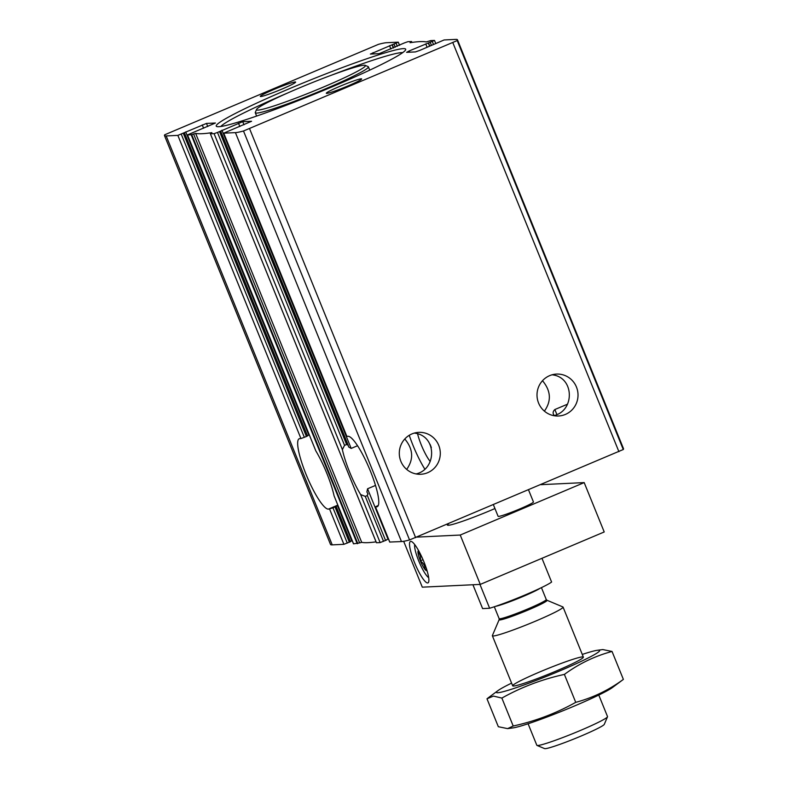 <?xml version="1.0" encoding="UTF-8"?>
<svg xmlns="http://www.w3.org/2000/svg" width="788" height="788" viewBox="0 0 788 788"><rect width="100%" height="100%" fill="white"/><g stroke="black" fill="none" stroke-linecap="round" stroke-linejoin="round"><path stroke-width="1.18" d="M544.4 411.139C551.58 401.003 550.95 390.858 542.499 380.712M549.64 375.649A20.98 20.508 87.3 0 0 558.515 415.995A20.98 20.508 87.3 0 0 577.998 394.059A20.98 20.508 87.3 0 0 549.64 375.649M552.053 374.802C574.373 377.019 575.004 410.45 554.269 415.522M409.238 50.925L434.503 40.434L430.77 40.592L426.298 41.922A419.61 30.003 157.9 0 0 410.065 42.7L411.533 41.518L407.859 41.695L404.461 42.887L379.225 53.653L370.37 54.076L398.275 42.168L386.524 42.71A70.95 5.073 157.9 0 0 378.447 44.345L164.731 134.768A70.95 5.073 157.9 0 0 164.475 135.536A70.95 5.073 157.9 0 0 166.179 135.94L177.852 135.378L206.486 123.42L215.439 123.017L187.446 134.906L191.179 134.748L195.651 133.418A419.61 30.003 157.9 0 0 211.883 132.64L210.386 133.812L214.09 133.655L217.488 132.453L242.724 121.687L251.579 121.263L223.674 133.172L235.425 132.63A70.95 5.073 157.9 0 0 243.492 130.995L457.207 40.572A70.95 5.073 157.9 0 0 457.473 39.804A70.95 5.073 157.9 0 0 455.769 39.4L444.097 39.961L419.709 50.432L415.463 51.919L406.608 52.343L409.238 50.925L409.76 52.195M554.161 415.552A38.149 7.585 67.1 0 1 553.964 415.237L553.649 414.675M553.964 415.237C552.624 413.207 552.92 411.306 554.86 409.533L567.439 404.214M357.545 445.732L351.172 448.421L348.582 446.904M386.613 539.76L388.435 538.923M375.512 485.418L367.563 488.777L366.883 491.988M348.483 446.54A38.149 7.585 67.1 0 1 348.247 445.348L346.612 444.491L344.543 445.368L342.376 449.584A38.149 7.585 -112.9 0 0 360.638 494.569L365.268 496.401L367.336 495.524L367.809 493.534A38.149 7.585 67.1 0 1 367.09 492.362M368.045 494.106L367.809 493.534M386.691 539.957L380.141 542.587L376.457 542.725M417.601 433.873A20.98 4.176 -112.9 0 0 430.199 461.492M431.341 447.614A20.98 4.176 -112.9 0 0 430.071 444.343M193.582 133.96L359.633 542.893L353.497 543.838L334.073 495.839A38.149 7.585 -112.9 0 0 315.801 450.854L187.446 134.906M411.927 433.922A20.98 20.508 87.3 0 0 420.802 474.268A20.98 20.508 87.3 0 0 440.275 452.332A20.98 20.508 87.3 0 0 411.927 433.922M416.094 473.933C436.828 469.284 437.163 436.02 414.882 433.173M404.786 438.985C413.227 449.121 413.858 459.256 406.677 469.402M346.819 436.286L348.06 436.306A38.149 7.585 -112.9 0 1 369.897 469.884A38.149 7.585 -112.9 0 1 377.245 506.694A38.149 7.585 -112.9 0 1 376.694 506.812L375.413 506.851L378.319 505.433M457.473 39.804L623.525 448.736A70.95 5.073 157.9 0 1 623.269 449.515L409.553 539.938A70.95 5.073 157.9 0 1 401.476 541.563L389.764 542.045M309.26 434.897L307.438 435.734M177.852 135.378L300.957 438.561L299.755 438.62A38.149 7.585 -112.9 0 0 299.204 438.739A38.149 7.585 -112.9 0 0 306.542 475.538A38.149 7.585 -112.9 0 0 328.379 509.127L332.989 507.866L337.885 505.404M352.197 540.657L350.374 541.494M183.318 133.31L306.424 436.493L307.517 435.931L184.392 132.788L307.517 435.931M336.121 506.467L350.463 541.691L343.903 544.321L332.231 544.872A70.95 5.073 157.9 0 1 330.527 544.478L164.475 135.536M300.957 438.561L306.424 436.493M361.2 78.81A19.07 1.359 -22.1 0 0 341.076 85.813A19.07 1.359 -22.1 0 0 326.399 93.339A19.07 1.359 -22.1 0 0 344.504 87.36A19.07 1.359 -22.1 0 0 361.653 79.027A19.07 1.359 -22.1 0 0 361.2 78.81M295.175 81.962A19.07 1.359 -22.1 0 0 275.051 88.975A19.07 1.359 -22.1 0 0 260.375 96.5A19.07 1.359 -22.1 0 0 278.479 90.512A19.07 1.359 -22.1 0 0 295.628 82.179A19.07 1.359 -22.1 0 0 295.175 81.962M403.249 48.629A102.233 7.309 -22.1 0 0 295.382 86.188A102.233 7.309 -22.1 0 0 216.69 126.523A102.233 7.309 -22.1 0 0 313.722 94.442A102.233 7.309 -22.1 0 0 405.653 49.792A102.233 7.309 -22.1 0 0 403.249 48.629M376.063 541.849A419.61 30.003 157.9 0 1 361.702 542.351L359.633 542.893M348.247 445.348L220.64 131.025M402.707 52.619A99.18 7.092 -22.1 0 0 401.634 52.619A99.18 7.092 -22.1 0 0 331.581 75.155M287.482 93.063A99.18 7.092 -22.1 0 0 220.778 126.494M256.573 109.433L255.312 112.398A61.031 4.364 -22.1 0 0 255.282 112.753A61.031 4.364 -22.1 0 0 313.476 93.831A61.031 4.364 -22.1 0 0 368.38 66.822A61.031 4.364 -22.1 0 0 368.124 66.596L365.149 65.345A58.745 4.196 -22.1 0 0 363.997 65.237A58.745 4.196 -22.1 0 0 305.892 85.212A58.745 4.196 -22.1 0 0 256.573 109.433A58.745 4.196 -22.1 0 0 312.55 91.566A58.745 4.196 -22.1 0 0 365.149 65.345M409.258 435.291A38.149 7.585 -112.9 0 0 424.732 468.988M472.928 584.745L482.611 608.592L489.634 608.257A38.149 2.728 -22.1 0 0 525.163 594.93A38.149 2.728 -22.1 0 0 551.6 582.036L541.967 558.298M489.634 608.257L479.951 584.41M528.088 723.758L536.825 745.271A38.149 2.728 -22.1 0 0 536.992 745.418L544.587 748.6A32.298 2.305 -22.1 0 0 575.24 738.464A32.298 2.305 -22.1 0 0 604.278 724.359L607.499 716.784A38.149 2.728 -22.1 0 0 607.518 716.568L598.781 695.055M536.992 745.418A38.149 2.728 -22.1 0 0 573.201 733.451A38.149 2.728 -22.1 0 0 607.499 716.784M492.382 635.561A38.149 2.728 -22.1 0 0 492.372 635.778A38.149 2.728 -22.1 0 0 528.738 623.958A38.149 2.728 -22.1 0 0 563.056 607.075A38.149 2.728 -22.1 0 0 562.888 606.937L546.97 600.259A25.876 1.852 -22.1 0 1 523.803 611.803A25.876 1.852 -22.1 0 1 499.139 619.683L492.382 635.561M507.61 728.624L513.018 727.895A55.692 3.979 -22.1 0 0 563.844 710.402A55.692 3.979 -22.1 0 0 612.463 687.51L623.377 679.394C608.75 690.121 592.862 697.774 575.732 702.344C556.141 713.307 535.298 721.197 513.205 726.004L507.61 728.624L498.331 726.713L486.984 698.789L493.475 696.09L501.867 698.079C521.459 687.106 542.302 679.217 564.385 674.41C579.022 663.683 594.91 656.03 612.04 651.459L602.761 649.558L597.343 650.287A55.692 3.979 157.9 0 1 561.539 670.155A55.692 3.979 157.9 0 1 497.76 692.731A55.692 3.979 157.9 0 1 497.908 690.662A55.692 3.979 157.9 0 1 511.589 683.127M582.283 654.424A55.692 3.979 157.9 0 1 597.343 650.287M513.599 686.033A38.149 2.728 157.9 0 1 512.85 685.954A38.149 2.728 157.9 0 1 547 668.933A38.149 2.728 157.9 0 1 583.356 657.33A38.149 2.728 157.9 0 1 551.324 673.06A38.149 2.728 157.9 0 1 513.599 686.033M513.205 726.004L501.867 698.079M575.732 702.344L564.385 674.41M623.377 679.394L612.04 651.459M403.673 541.297L422.299 587.168L480.276 584.4L604.219 531.959L584.184 482.601L460.231 535.042L480.276 584.4M540.952 484.669L584.184 482.601M410.755 541.366A22.507 4.472 -112.9 0 0 410.43 541.435A22.507 4.472 -112.9 0 0 415.079 563.903A22.507 4.472 -112.9 0 0 427.973 582.884A22.507 4.472 -112.9 0 0 423.649 561.174A22.507 4.472 -112.9 0 0 410.755 541.366M460.231 535.042L417.01 537.111M528.551 489.919L533.437 501.956A19.07 1.359 157.9 0 1 518.041 509.669A19.07 1.359 157.9 0 1 498.548 516.416A19.07 1.359 157.9 0 1 498.095 516.307L493.416 504.783M494.943 508.546A38.149 2.728 157.9 0 1 447.407 525.064A38.149 2.728 157.9 0 1 448.559 523.764M428.682 577.634A18.695 3.713 67.1 0 1 419.226 562.149A18.695 3.713 67.1 0 1 414.695 544.577M418.595 550.654A10.874 2.157 67.1 0 0 417.965 551.945L417.965 552.181A10.874 2.157 67.1 0 0 420.26 560.583L420.447 561.046A10.874 2.157 67.1 0 0 424.939 569.35L425.126 569.566A10.874 2.157 67.1 0 0 427.037 570.611M424.939 569.35C425.027 565.932 423.52 563.164 420.447 561.046M420.26 560.583C421.078 557.136 420.309 554.328 417.965 552.181M426.525 568.956L425.067 569.576M423.008 559.677L420.319 560.82M554.86 409.533L556.87 414.488M432.326 41.557L433.548 44.571M430.258 42.424L431.479 45.448M428.564 43.025L429.824 46.147M425.766 43.931L427.126 47.29M428.317 43.035L429.618 46.236M373.01 52.658L373.522 53.929M389.538 45.665L390.897 49.023M392.079 44.768L393.379 47.97M392.326 44.758L393.596 47.881M394.02 44.158L395.251 47.181M396.088 43.291L397.319 46.305M238.468 123.184L239.838 126.533M221.95 130.178L351.172 448.421M367.563 488.777L388.001 539.11M367.336 495.524L385.598 540.519M219.547 131.576L346.612 444.491M217.488 132.453L344.543 445.368M360.638 494.569L380.141 542.587M365.268 496.401L383.539 541.386M334.073 495.839L353.566 543.858M223.753 133.192L346.858 436.365M375.482 506.871L389.804 542.124M206.486 123.42L207.746 126.513M202.24 124.918L203.599 128.267M185.712 131.901L308.817 435.084M337.451 505.591L351.763 540.844M335.058 506.999L349.37 542.252M181.25 134.187L304.355 437.36M329.591 509.068L343.903 544.321M332.989 507.866L347.301 543.119M242.724 121.687L243.975 124.78M235.425 132.63L401.476 541.563M249.599 128.749L415.65 537.682M452.864 42.739L618.915 451.682M166.179 135.94L332.231 544.872M191.179 134.748L357.23 543.681M187.514 134.925L315.801 450.854M411.543 41.557L411.897 42.434M214.09 133.655L342.376 449.584M376.437 542.755L210.386 133.812L376.467 542.765M411.415 41.646L411.74 42.453M191.711 134.6L357.762 543.533M195.651 133.418L361.702 542.351M457.207 40.572L623.269 449.515M243.492 130.995L409.553 539.938M220.62 131.054L348.04 444.856M337.786 505.147L328.379 509.127M377.708 506.379L376.694 506.812M499.139 619.683L499.139 618.659A25.433 1.822 -22.1 0 0 523.39 610.779A25.433 1.822 -22.1 0 0 546.261 599.53L546.97 600.259M495.642 606.317A25.433 1.822 -22.1 0 0 518.366 598.407A25.433 1.822 -22.1 0 0 540.164 588.242M434.503 40.434L435.803 43.616M398.275 42.168L399.565 45.349M223.674 133.172L346.779 436.345M375.413 506.851L389.725 542.105M336.141 506.438L350.463 541.691M411.563 41.528L411.937 42.424M369.73 70.142L368.38 66.822M256.632 116.063L255.282 112.753M447.407 525.064L447.131 524.365M583.366 657.113L563.056 607.075M512.683 685.816L492.372 635.778M546.261 599.53L541.435 587.631M499.139 618.659L494.312 606.77M497.908 690.662L487.664 698.257"/></g></svg>
